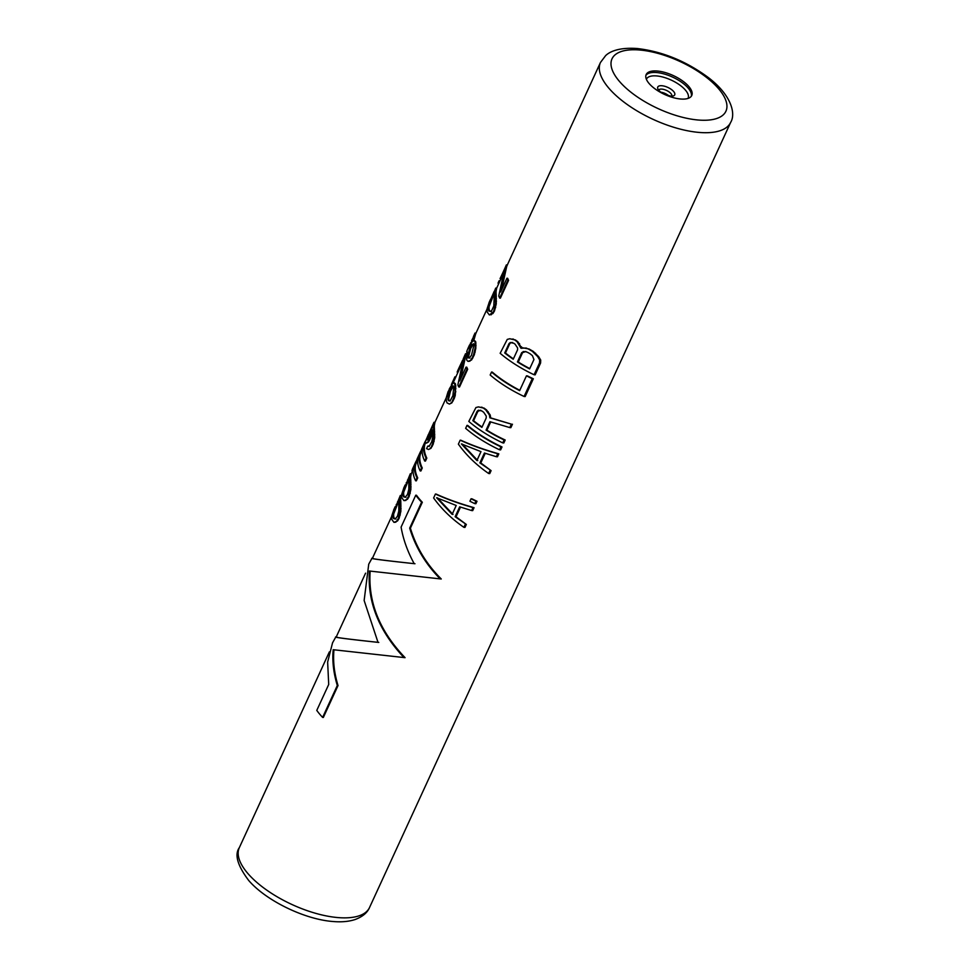 <?xml version="1.0" encoding="UTF-8"?>
<svg xmlns="http://www.w3.org/2000/svg" width="970" height="970" viewBox="0 0 970 970"><rect width="100%" height="100%" fill="white"/><g stroke="black" fill="none" stroke-linecap="round" stroke-linejoin="round"><path stroke-width="1.45" d="M489.729 311.2L491.547 310.921L493.815 305.986L494.215 296.371A72.556 30.046 -155.3 0 1 494.154 293.607L494.166 291.424L488.832 303.61L488.249 306.447L489.098 306.52A71.659 29.682 24.7 0 0 489.11 309.284L489.729 311.2L491.329 311.649M489.098 306.52L494.154 293.619M489.717 303.683L488.832 303.61M489.11 309.284L488.31 309.212A72.556 30.046 -155.3 0 1 488.249 306.447M488.953 311.127L488.31 309.212M496.676 288.175L496.167 290.818A71.659 29.682 24.7 0 0 496.203 294.371L496.252 303.901L494.494 310.97L489.353 314.959L487.219 312.085A72.556 30.046 -155.3 0 1 487.146 308.521L489.353 301.912M493.754 310.909L495.512 303.84L495.403 294.31A72.556 30.046 -155.3 0 1 495.318 290.745L495.718 288.09L496.446 288.708M489.062 302.543L490.529 299.342L491.487 299.415M494.276 291.752L495.646 288.223M401.289 495.573L400.78 498.216A71.659 29.682 24.7 0 0 400.804 501.769L400.865 511.299L399.094 518.38L398.355 518.307L400.113 511.238L400.004 501.708A72.556 30.046 -155.3 0 1 399.931 498.143L400.319 495.488L401.265 495.573M395.869 522.163L393.953 522.357L397.542 520.926L399.094 518.38M411.28 473.845L410.771 476.488A71.659 29.682 24.7 0 0 410.795 480.053L410.856 489.571L409.097 496.652L408.358 496.579L410.104 489.51L409.995 479.98A72.556 30.046 -155.3 0 1 409.922 476.416L410.322 473.76L411.256 473.845M405.86 500.435L403.944 500.629L407.533 499.198L409.097 496.652M416.979 477.822L415.621 480.78L416.36 480.841L417.718 477.883L416.979 477.822A72.556 30.046 -155.3 0 1 415.584 462.29A72.556 30.046 -155.3 0 1 416.663 460.398M413.038 470.462L411.971 470.899L414.226 465.248A72.556 30.046 -155.3 0 0 415.621 480.78M417.124 461.077L416.397 462.666A71.659 29.682 24.7 0 0 417.718 477.883M421.526 467.94L420.168 470.911L420.907 470.971L422.265 468.001L421.526 467.94A72.556 30.046 -155.3 0 1 420.131 452.42A72.556 30.046 -155.3 0 1 421.21 450.516M417.585 460.58L416.518 461.029L418.761 455.379L417.403 458.337A72.556 30.046 -155.3 0 0 416.518 461.029M421.671 451.208L420.944 452.784A71.659 29.682 24.7 0 0 422.265 468.001M426.072 458.07L424.702 461.029L425.442 461.089L426.812 458.131L426.072 458.07A72.556 30.046 -155.3 0 1 424.666 442.538A72.556 30.046 -155.3 0 1 425.745 440.647M422.132 450.711L421.053 451.147L423.308 445.497A72.556 30.046 -155.3 0 0 424.702 461.029M425.612 442.647L425.478 442.914A71.659 29.682 24.7 0 0 426.812 458.131M432.511 432.438L431.977 434.524L431.177 434.451L432.365 429.892A72.556 30.046 -155.3 0 0 432.438 430.692L432.644 437.506L431.747 441.689L429.54 445.727L427.721 446.164L429.322 446.455M431.977 434.524L430.898 437.397L430.11 437.325L431.177 434.451M428.57 441.932L426.497 443.132L428.57 441.932L430.898 437.397M434.936 422.374L433.978 422.289L433.736 423.223L434.936 422.374L434.354 425.527A71.659 29.682 24.7 0 0 434.378 428.291L434.705 437.725L433.166 444.308L432.426 444.236L433.954 437.664L433.578 428.219A72.556 30.046 -155.3 0 1 433.505 425.454L433.978 422.289L434.948 422.326M430.935 448.334L428.51 449.51L430.935 448.334L433.166 444.308M453.924 382.592L455.366 383.659A71.659 29.682 24.7 0 0 455.754 385.672L455.233 395.493L454.287 398.379L453.548 398.318L455.075 391.734L454.978 385.599A72.556 30.046 -155.3 0 1 454.566 383.587L453.924 382.592L452.202 384.181L447.328 396.112A72.556 30.046 -155.3 0 1 447.364 395.324L449.425 388.715L451.959 384.666M451.826 402.902L449.401 404.078L451.826 402.902L454.287 398.379M455.827 376.942L454.882 376.857L453.511 379.985L454.433 380.058L455.56 377.585L455.827 376.942L454.639 377.512L454.882 376.857L455.839 376.906M466.036 367.133L466.788 367.193A71.659 29.682 24.7 0 0 467.685 369.243L466.958 369.182A72.556 30.046 -155.3 0 1 466.036 367.133L459.683 380.955L464.848 355.566A72.556 30.046 -155.3 0 1 465.091 354.802L465.503 353.759L466.449 353.844L466.012 354.874A71.659 29.682 24.7 0 0 465.758 355.638L460.677 378.797M466.958 369.182L458.774 386.957L459.513 387.018L467.685 369.243M458.01 370.055L457.149 372.08L458.058 372.153L461.817 363.932M469.904 361.179L468.001 361.373L471.59 359.943L474.281 354.923L473.542 354.862L475.07 348.279L475.809 348.339L474.281 354.923M476.015 333.11L475.639 334.019A71.659 29.682 24.7 0 0 475.312 335.183L473.796 340.482M476.027 345.635L475.264 345.575L475.07 342.555A72.556 30.046 -155.3 0 1 474.779 341.343L474.003 340.325L475.555 341.404A71.659 29.682 24.7 0 0 475.846 342.616L475.809 348.339M489.353 314.959L492.93 313.528L494.494 310.97M500.083 280.803L499.162 280.73L498.022 283.191L498.944 283.276L502.69 275.043M507.358 264.955L506.898 265.986A71.659 29.682 24.7 0 0 506.643 266.762L501.551 289.909M506.922 278.244L507.674 278.305A71.659 29.682 24.7 0 0 508.571 280.354L507.831 280.294A72.556 30.046 -155.3 0 1 506.922 278.244L500.568 292.067L505.734 266.677A72.556 30.046 -155.3 0 1 505.976 265.913L507.334 264.955M507.831 280.294L499.659 298.069L500.399 298.142L508.571 280.354M435.433 494.021L436.173 494.082C447.073 499.077 459.707 503.6 474.063 507.674L472.984 507.577C458.749 503.503 446.236 498.98 435.433 494.021L433.614 497.962C441.58 509.092 451.68 518.877 463.902 527.341L464.982 527.425L466.34 524.467L455.124 516.707L456.045 516.792L460.495 507.104M472.984 507.577L471.626 510.547L472.693 510.632L474.063 507.674M456.045 516.792L466.34 524.467M475.882 503.721L477.01 501.26L475.943 501.163A72.556 30.046 -155.3 0 1 471.056 498.774L469.916 501.235A72.556 30.046 -155.3 0 0 474.803 503.636L475.882 503.721M471.056 498.774L472.038 498.859A71.659 29.682 24.7 0 0 477.01 501.26M460.18 440.186L460.92 440.259C471.832 445.242 484.466 449.777 498.822 453.851L497.743 453.754C483.509 449.68 470.996 445.157 460.18 440.186L458.373 444.139C466.34 455.269 476.44 465.054 488.662 473.505L489.729 473.603L491.099 470.644L479.883 462.884L480.793 462.969L485.255 453.281M497.743 453.754L496.385 456.724L497.452 456.809L498.822 453.851M480.793 462.969L491.099 470.644M500.629 449.898L501.999 446.94L500.92 446.843A72.556 30.046 -155.3 0 1 466.994 425.381L465.636 428.34A72.556 30.046 -155.3 0 0 499.562 449.801L500.629 449.898M466.994 425.381L467.734 425.442A71.659 29.682 24.7 0 0 501.999 446.94M486.916 430.171A71.659 29.682 24.7 0 0 505.176 440.016L504.109 439.931A72.556 30.046 -155.3 0 1 486.079 430.098L486.916 430.171L490.699 421.95M504.109 439.931L502.739 442.89L503.818 442.987L505.176 440.016M478.416 406.891L484.042 408.079A71.659 29.682 24.7 0 0 486.491 409.873L490.202 415.014L490.699 417.9L511.372 424.132L489.874 417.827L489.389 414.942L485.703 409.801A72.556 30.046 -155.3 0 1 483.278 408.018L478.416 406.891L475.918 407.545L468.813 421.429A72.556 30.046 -155.3 0 0 502.739 442.89M511.372 424.132L509.783 427.588L510.85 427.673L512.451 424.217M533.342 378.785L532.263 378.7L524.091 396.475L525.17 396.572L533.342 378.785A71.659 29.682 24.7 0 1 527.438 375.911L526.455 375.826L519.641 390.643A72.556 30.046 -155.3 0 1 491.535 372.043L492.263 372.104A71.659 29.682 24.7 0 0 519.799 390.304M522.127 347.709L529.099 349.006A71.659 29.682 24.7 0 0 533.197 351.334L538.641 356.62L540.714 360.04L540.605 362.986L539.538 362.901L539.659 359.943L537.635 356.536L532.275 351.261A72.556 30.046 -155.3 0 1 528.226 348.933L525.704 348.048L520.963 348.23L517.046 341.658A72.556 30.046 -155.3 0 1 514.621 339.876L509.759 338.748L507.261 339.403L500.156 353.286A72.556 30.046 -155.3 0 0 534.082 374.747L535.161 374.844L540.605 362.986M509.759 338.748L515.385 339.936A71.659 29.682 24.7 0 0 517.834 341.731L521.787 348.303M336.893 637.011C333.935 637.302 347.903 639.109 378.785 642.419M373.086 558.332C370.128 558.611 384.096 560.417 414.978 563.74M372.419 558.271L372.007 558.235C369.497 558.562 383.55 560.369 414.19 563.667C407.594 551.651 403.229 539.466 401.095 527.11L415.766 495.197L416.482 495.258A71.659 29.682 24.7 0 0 422.326 502.254L421.611 502.193L409.692 528.116L410.407 528.177L422.326 502.254M410.407 528.177C416.191 547.286 426.473 564.225 441.265 578.981L440.186 578.884C425.6 564.043 415.427 547.128 409.692 528.116M370.164 571.087C367.994 602.152 379.634 631.009 405.072 657.672L333.195 649.706C332.152 661.067 333.522 672.998 337.305 685.499L322.622 717.412A72.556 30.046 -155.3 0 1 316.778 710.404L328.709 684.48L327.642 662.11L332.54 642.843L335.814 636.926C333.304 637.254 347.369 639.06 378.009 642.358L364.138 600.491L368.733 564.152L372.007 558.235M333.971 649.767C332.88 661.116 334.226 673.047 338.021 685.56L337.305 685.499M322.622 717.412L323.337 717.473L338.021 685.56M680.661 99.013A25.074 10.391 24.7 0 0 691.755 95.496A25.074 10.391 24.7 0 0 682.359 80.765A25.074 10.391 24.7 0 0 657.284 71.016A25.074 10.391 24.7 0 0 646.19 74.532A25.074 10.391 24.7 0 0 655.574 89.264A25.074 10.391 24.7 0 0 680.661 99.013M393.953 522.357L391.832 519.483A72.556 30.046 -155.3 0 1 391.747 515.919L393.965 509.311M401.059 496.106L400.319 495.488M400.913 496.761L400.028 496.688M400.78 498.216L399.931 498.143M400.804 501.769L400.004 501.708M400.925 504.279L400.137 504.206M400.998 505.976L400.234 505.916M401.071 508.595L400.319 508.522M400.865 511.299L400.113 511.238M400.27 514.997L399.531 514.937M397.542 520.926L395.117 522.102M398.355 518.307L396.803 520.866M392.85 513.845L393.699 513.918L398.755 501.017A72.556 30.046 -155.3 0 0 398.828 503.782L398.803 511.081L397.445 516.258L395.178 518.986L393.553 518.526L392.923 516.61A72.556 30.046 -155.3 0 1 392.85 513.845L400.258 495.621M393.662 509.941L395.142 506.728L396.087 506.813M398.755 501.005L398.888 499.162M394.329 511.081L393.432 511.008M393.699 513.918A71.659 29.682 24.7 0 0 393.723 516.683L394.329 518.598L395.93 519.047M397.118 504.57L396.209 504.497M398.44 501.72L397.554 501.648M394.329 518.598L393.553 518.526M393.723 516.683L392.923 516.61M403.944 500.629L401.822 497.755A72.556 30.046 -155.3 0 1 401.738 494.191L403.957 487.583M411.05 474.378L410.322 473.76M410.904 475.033L410.019 474.961M410.771 476.488L409.922 476.416M410.795 480.053L409.995 479.98M410.916 482.551L410.14 482.478M411.001 484.248L410.225 484.188M411.062 486.867L410.31 486.794M410.856 489.571L410.104 489.51M410.262 493.269L409.522 493.209M407.533 499.198L405.108 500.374M408.358 496.579L406.794 499.138M402.853 492.117L403.69 492.19L408.758 479.289A72.556 30.046 -155.3 0 0 408.819 482.054L408.807 489.353L407.448 494.53L405.169 497.258L403.544 496.798L402.914 494.882A72.556 30.046 -155.3 0 1 402.853 492.117L410.249 473.893M408.758 479.277L408.879 477.434M404.32 489.353L403.435 489.28M403.69 492.19A71.659 29.682 24.7 0 0 403.714 494.955L404.332 496.87L405.921 497.319M406.09 485.085L405.133 485L403.653 488.213M407.121 482.842L406.2 482.769M408.431 479.992L407.545 479.92M404.332 496.87L403.544 496.798M403.714 494.955L402.914 494.882M411.971 470.899A72.556 30.046 -155.3 0 1 412.856 468.219L415.584 462.29M420.168 470.911A72.556 30.046 -155.3 0 1 418.761 455.379L420.131 452.42M421.053 451.147A72.556 30.046 -155.3 0 1 421.938 448.467L424.666 442.538M428.51 449.51L426.582 448.637L427.721 446.164M429.758 439.859L427.77 441.859M430.11 437.325L428.97 439.798M426.497 443.132L425.454 442.053A72.556 30.046 -155.3 0 1 425.794 440.501L433.978 422.289M434.354 425.527L433.505 425.454M434.378 428.291L433.578 428.219M434.633 431.589L433.857 431.529M434.766 434.608L434.014 434.548M434.705 437.725L433.954 437.664M434.111 441.423L433.372 441.362M432.256 446.285L430.183 448.273M432.426 444.236L431.517 446.212M427.261 439.919L430.098 434.839L432.341 426.849A72.556 30.046 -155.3 0 1 432.499 426.072L432.608 425.406M426.727 439.871L426.654 439.192A72.556 30.046 -155.3 0 1 426.824 438.416L428.303 434.633L429.249 434.718M427.576 439.943L427.54 439.264A71.659 29.682 24.7 0 1 427.721 438.501L431.759 429.261M427.54 439.264L426.654 439.192M427.721 438.501L426.824 438.416M428.316 436.852L427.394 436.767M430.28 432.474L429.37 432.39M431.141 430.607L430.268 430.534M449.971 388.752L448.067 391.674L446.224 397.797A72.556 30.046 -155.3 0 0 446.297 400.574L447.024 402.889L449.401 404.078M455.366 383.659L454.566 383.587M455.754 385.672L454.978 385.599M455.888 388.679L455.136 388.618M455.827 391.795L455.075 391.734M455.233 395.493L454.493 395.433M453.16 400.853L451.086 402.841M453.548 398.318L452.42 400.78M454.882 376.857L451.389 384.617M454.13 380.628L453.22 380.543M453.62 381.719L452.747 381.646M452.869 395.772L453.742 387.673A72.556 30.046 -155.3 0 1 453.499 386.46L452.59 385.951L451.195 387.721L448.928 393.056L447.825 398.803A72.556 30.046 -155.3 0 0 448.067 400.016L449.462 400.962L450.432 400.295L452.869 395.772M450.213 401.034L448.843 400.076A71.659 29.682 24.7 0 1 448.613 398.876L450.444 391.249L453.402 386.012M449.377 400.804L448.613 400.731M448.843 400.076L448.067 400.016M448.613 398.876L447.825 398.803M448.686 397.179L447.885 397.118M449.086 395.396L448.273 395.336M449.753 393.129L448.928 393.056M450.444 391.249L449.607 391.177M452.032 387.794L451.195 387.721M452.699 386.703L451.874 386.642M453.232 385.999L452.59 385.951M465.503 353.759L465.091 354.802L466.012 354.874M464.848 355.566L465.758 355.638M464.303 357.615L465.163 357.688M463.721 359.773L464.569 359.846M458.774 386.957A72.556 30.046 -155.3 0 1 457.864 384.908L463.49 358.524A72.556 30.046 -155.3 0 1 463.733 357.76L463.551 358.33M463.733 357.76L465.382 354.026M462.884 360.452L463.43 358.318M462.266 362.453L461.611 362.392L462.508 360.416M461.174 365.314L460.253 365.241L461.611 362.392M460.144 367.557L459.198 367.472L460.253 365.241M459.198 369.691L458.276 369.606L459.198 367.472L457.767 370.564M457.149 372.08L458.276 369.606M469.165 361.119L471.59 359.943M468.001 361.373L466.897 360.331A72.556 30.046 -155.3 0 1 466.606 359.118L467.807 352.195M467.552 352.171L466.934 352.474L467.698 352.534M466.934 352.474L466.715 351.892A72.556 30.046 -155.3 0 1 467.007 350.74L468.231 347.842M474.003 340.325L472.548 341.695L474.427 335.111A72.556 30.046 -155.3 0 1 474.73 333.947L475.991 333.11M475.045 333.025L474.73 333.947L475.639 334.019M474.427 335.111L475.312 335.183M473.748 337.657L474.597 337.73M472.996 340.312L473.833 340.385M474.779 341.343L475.555 341.404M475.07 342.555L475.846 342.616M475.264 345.575L475.07 348.279M475.215 352.049L474.475 351.977M472.911 357.882L472.172 357.821L473.542 354.862M472.172 357.821L470.85 359.882M473.566 336.25L473.603 336.42A72.556 30.046 -155.3 0 0 473.384 337.184L470.741 344.859L467.928 349.042A72.556 30.046 -155.3 0 1 468.146 348.266L469.48 345.102L467.952 348.424M471.638 342.555L469.965 346.205L469.019 346.132L472.232 340.712M473.408 337.111L471.602 340.664M469.844 348.412L471.687 344.859L473.639 343.804A72.556 30.046 -155.3 0 0 473.942 345.017L471.493 355.275L469.213 358.003L468.025 357.857A72.556 30.046 -155.3 0 1 467.734 356.645L469.844 348.412L470.668 348.485L473.481 343.756M469.965 346.205L469.056 348.339M468.146 348.266L468.983 348.339M470.474 343.016L471.396 343.089M470.668 348.485L468.522 356.717A71.659 29.682 24.7 0 0 468.801 357.93L469.977 358.063M468.025 357.857L468.801 357.93M467.734 356.645L468.522 356.717M468.146 353.565L468.946 353.638M468.971 350.788L469.783 350.861M470.753 346.448L471.565 346.508M471.687 344.859L472.499 344.932M491.257 314.765L490.517 314.704M492.93 313.528L492.19 313.468M495.658 307.599L494.918 307.538M496.252 303.901L495.512 303.84M496.47 301.197L495.706 301.124M496.397 298.578L495.621 298.517M496.313 296.868L495.537 296.808M496.203 294.371L495.403 294.31M496.167 290.818L495.318 290.745M496.313 289.363L495.415 289.29M496.652 288.163L495.718 288.09M499.659 298.069A72.556 30.046 -155.3 0 1 498.75 296.02L504.376 269.648A72.556 30.046 -155.3 0 1 504.618 268.872L502.484 273.504L503.151 273.564M504.618 268.872L506.267 265.137M502.06 276.426L501.138 276.353L502.484 273.504M501.029 278.669L500.071 278.596L501.138 276.353M499.162 280.73L498.653 281.688M498.022 283.191L498.895 281.179M506.898 265.986L505.976 265.913L506.388 264.883M506.643 266.762L505.734 266.677M506.049 268.799L505.176 268.726M505.443 270.957L504.606 270.885M471.626 510.547L459.671 506.837L455.124 516.707M465.26 524.37L463.902 527.341M456.227 505.479L452.141 514.367L436.621 497.755L456.227 505.479M437.373 497.816L453.014 514.439M475.943 501.163L474.803 503.636M496.385 456.724L484.43 453.014L479.883 462.884M490.02 470.547L488.662 473.505M480.987 451.644L476.9 460.544L461.38 443.92L480.987 451.644M462.12 443.993L477.774 460.617M500.92 446.843L499.562 449.801M509.783 427.588L489.935 421.695L486.079 430.098M482.066 407.242L481.302 407.182M484.042 408.079L483.278 408.018M486.491 409.873L485.703 409.801M488.189 411.716L487.389 411.644M490.202 415.014L489.389 414.942M490.699 417.9L489.874 417.827M481.896 427.37A72.556 30.046 -155.3 0 1 472.826 420.665L477.131 411.28L478.368 410.237L481.908 410.977A72.556 30.046 -155.3 0 0 483.727 412.323L486.237 416.045L486.212 417.985L481.896 427.37M482.066 427.006A71.659 29.682 24.7 0 1 473.566 420.725L477.883 411.341L480.708 410.201M473.566 420.725L472.826 420.665M477.883 411.341L477.131 411.28M479.119 410.31L478.368 410.237M524.091 396.475A72.556 30.046 -155.3 0 1 490.165 375.002L491.535 372.043M532.263 378.7A72.556 30.046 -155.3 0 1 526.455 375.826M521.545 346.86L520.732 346.799M526.564 348.121L525.704 348.048M529.099 349.006L528.226 348.933M533.197 351.334L532.275 351.261M535.598 353.238L534.64 353.165M538.641 356.62L537.635 356.536M540.714 360.04L539.659 359.943M539.538 362.901L534.082 374.747M513.409 339.1L512.645 339.027M515.385 339.936L514.621 339.876M517.834 341.731L517.046 341.658M519.532 343.574L518.732 343.501M510.268 342.543L509.032 343.574L504.715 352.959A72.556 30.046 -155.3 0 0 513.239 359.215L517.556 349.843L517.58 347.903L515.07 344.18A72.556 30.046 -155.3 0 1 513.857 343.283L510.268 342.543L512.621 342.507M532.409 355.65L530.081 353.759A72.556 30.046 -155.3 0 1 527.644 352.365L525.097 351.467L521.739 352.571L517.422 361.943A72.556 30.046 -155.3 0 0 529.632 368.915L533.949 359.53L532.409 355.65M504.715 352.959L505.467 353.019L509.783 343.647L509.032 343.574M505.467 353.019A71.659 29.682 24.7 0 0 513.409 358.851M509.783 343.647L511.02 342.604M529.79 368.576A71.659 29.682 24.7 0 1 518.259 362.016L522.575 352.643L525.958 351.54M518.259 362.016L517.422 361.943M522.575 352.643L521.739 352.571M523.994 351.613L523.145 351.54M415.766 495.197A72.556 30.046 24.7 0 0 421.611 502.193M440.186 578.884L369.388 571.015C367.339 601.958 378.87 630.815 403.993 657.575M493.827 294.322L492.954 294.25M492.517 297.172L491.596 297.087M507.116 265.416L600.466 62.48A71.659 29.682 24.7 0 0 627.299 104.554A71.659 29.682 24.7 0 0 698.958 132.417A71.659 29.682 24.7 0 0 730.665 122.365L369.534 907.52A71.659 29.682 -155.3 0 1 337.827 917.571A71.659 29.682 -155.3 0 1 266.168 889.708A71.659 29.682 -155.3 0 1 239.335 847.635L329.376 651.864M698.194 120.013A62.698 25.972 24.7 0 0 719.061 89.288A62.698 25.972 24.7 0 0 639.751 50.016A62.698 25.972 24.7 0 0 618.884 80.74A62.698 25.972 24.7 0 0 698.194 120.013M691.331 96.224A25.074 10.391 24.7 0 0 680.891 81.759A25.074 10.391 24.7 0 0 656.581 72.544A25.074 10.391 -155.3 0 0 645.911 75.333M646.396 79.273A22.916 9.494 -155.3 0 1 656.593 75.927A22.916 9.494 24.7 0 1 679.643 84.936A22.916 9.494 24.7 0 1 688.021 98.431M664.717 94.49A9.336 3.868 -155.3 0 0 670.597 96.151A9.336 3.868 24.7 0 0 673.701 91.58A9.336 3.868 24.7 0 0 661.904 85.736A9.336 3.868 -155.3 0 0 657.733 88.5A9.336 3.868 -155.3 0 0 664.547 94.417M658.872 89.895A7.166 2.971 -155.3 0 1 661.904 89.119A7.166 2.971 24.7 0 1 668.815 91.726A7.166 2.971 24.7 0 1 671.846 95.848M668.657 95.727A7.166 2.971 24.7 0 0 661.043 92.235M336.166 637.108L365.569 573.173M372.359 558.417L391.722 516.319M401.156 495.803L401.713 494.591M411.147 474.075L412.589 470.959M434.863 422.508L446.224 397.809M452.905 383.308L454.396 380.058M455.754 377.112L458.022 372.153M466.243 354.305L467.079 352.486M475.833 333.425L487.11 308.921M496.543 288.405L498.907 283.264M730.665 122.365C735.878 113.951 731.78 95.472 708.452 77.636C686.142 61.146 662.364 51.434 637.108 48.5C618.132 47.203 609.33 52.016 605.62 55.63L600.466 62.48M658.739 90.125L659.079 90.246C659.697 92.053 663.359 93.945 670.064 95.945L671.749 96.115M369.534 907.52C367.363 912.721 362.562 916.723 355.166 919.511C348.848 921.597 341.416 922.252 332.892 921.5C304.653 919.402 266.095 900.718 248.72 880.493C237.468 865.519 234.34 854.57 239.335 847.635M474.961 333.207L473.433 336.529"/></g></svg>
